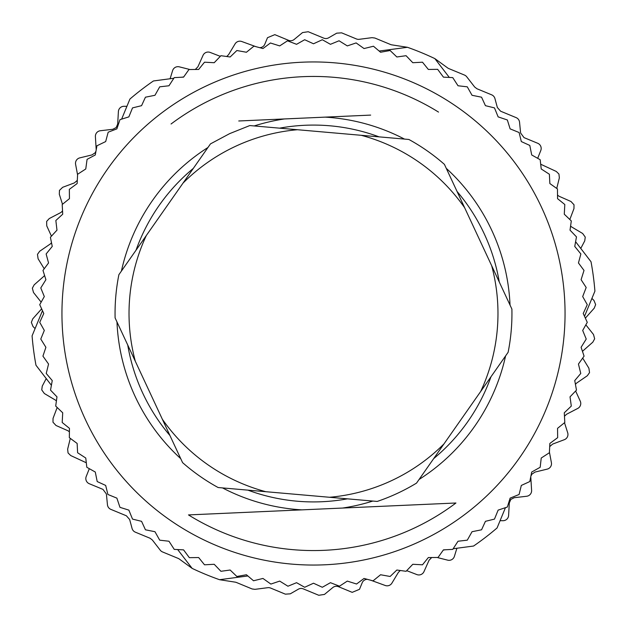 <?xml version="1.0" encoding="UTF-8"?>
<svg xmlns="http://www.w3.org/2000/svg" width="627" height="627" viewBox="0 0 627 627"><rect width="100%" height="100%" fill="white"/><g stroke="black" fill="none" stroke-linecap="round" stroke-linejoin="round"><path stroke-width="0.94" d="M238.754 120.98L370.659 115.102M342.585 508.05L188.484 514.916A237.061 237.061 0 0 0 455.939 503.003L342.569 508.05A196.713 196.713 0 0 0 372.806 501.059M171.061 123.997A237.061 237.061 0 0 1 438.516 112.084M62.198 324.7A251.552 251.552 0 0 1 302.3 62.198A251.552 251.552 0 0 1 564.802 302.3A251.552 251.552 0 0 1 324.7 564.802A251.552 251.552 0 0 1 62.198 324.7M367.587 115.243L325.209 117.131M404.478 139.084A196.713 196.713 0 0 0 325.162 117.131L322.403 117.257M320.468 117.343L305.584 118.001M298.295 118.331L287.965 118.793M286.39 118.864L284.415 118.95A196.713 196.713 0 0 0 254.194 125.941M284.384 118.95L241.803 120.846M455.939 503.003L388.246 506.02M385.197 506.154L342.616 508.05M341.48 508.097L340.61 508.136M339.035 508.207L328.705 508.669M321.416 508.999L306.532 509.657M304.597 509.743L301.838 509.869A196.713 196.713 0 0 1 222.522 487.916M301.791 509.869L259.413 511.757M256.341 511.898L188.484 514.916M265.793 491.701L329.536 497.274A184.471 184.471 0 0 0 443.971 443.908L480.674 391.499A184.471 184.471 0 0 0 491.678 265.715L464.638 207.725A184.471 184.471 0 0 0 361.207 135.299L297.464 129.726A184.471 184.471 0 0 0 183.029 183.092L146.326 235.501A184.471 184.471 0 0 0 135.322 361.285L162.362 419.275A184.471 184.471 0 0 0 265.793 491.701L218.125 487.532A198.445 198.445 0 0 1 182.59 462.64L162.362 419.275M443.971 443.908L416.524 483.111A198.445 198.445 0 0 1 377.203 501.443L329.536 497.274M135.322 361.285L115.102 317.92A198.445 198.445 0 0 1 118.879 274.697L146.326 235.501M183.029 183.092L210.476 143.889L229.631 133.645L249.797 125.557L297.464 129.726M361.207 135.299L408.875 139.468A198.445 198.445 0 0 1 444.41 164.36L464.638 207.725M491.678 265.715L511.898 309.08A198.445 198.445 0 0 1 508.121 352.303L480.674 391.499M44.313 296.563L39.728 304.675L43.78 313.5L39.728 322.325L44.313 330.437L40.779 339.058L45.904 347.303L42.926 356.136L48.553 364.044L46.233 373.465L52.253 380.573L50.521 390.127L56.979 396.852L55.701 406.077L62.716 412.793L62.198 422.488L69.448 428.343L69.338 437.662L77.137 443.438L77.615 452.749L85.766 458.023L86.824 467.28L95.288 472.037L97.201 481.56L105.673 485.431L107.891 494.476L116.881 498.136L119.969 507.345L128.864 510.119L132.524 519.109L141.569 521.327L145.44 529.799L154.963 531.712L159.72 540.176L168.976 541.234L174.251 549.385L183.562 549.863L189.338 557.662L198.657 557.552L204.512 564.802L214.207 564.284L220.923 571.299L230.148 570.021L236.873 576.479L246.427 574.747L253.535 580.767L262.956 578.447L270.864 584.074L279.697 581.096L287.942 586.221L296.563 582.687L304.675 587.272L313.5 583.22L322.325 587.272L330.437 582.687L339.497 586.182L347.303 581.096L356.567 584.011L364.044 578.447L373.041 580.868L380.573 574.747L390.127 576.479L396.852 570.021L406.077 571.299L412.793 564.284L422.488 564.802L428.343 557.552L438.054 557.458L443.438 549.863L452.749 549.385L458.023 541.234L467.28 540.176L472.037 531.712L481.56 529.799L485.431 521.327L494.476 519.109L498.136 510.119L507.345 507.031L510.119 498.136L519.109 494.476L521.327 485.431L529.799 481.56L531.712 472.037L540.176 467.28L541.234 458.023L549.385 452.749L549.863 443.438L557.662 437.662L557.552 428.343L564.802 422.488L564.284 412.793L571.299 406.077L570.021 396.852L576.479 390.127L574.747 380.573L580.767 373.465L578.447 364.044L584.074 356.136L581.096 347.303L586.221 339.058L582.687 330.437L587.272 322.325L583.22 313.5L587.272 304.675L582.687 296.563L586.182 287.503L581.096 279.697L584.011 270.433L578.447 262.956L580.868 253.959L574.747 246.427L576.479 236.873L570.021 230.148L571.299 220.923L564.284 214.207L564.802 204.512L557.552 198.657L557.458 188.946L549.863 183.562L549.385 174.251L541.234 168.976L540.176 159.72L531.712 154.963L529.799 145.44L521.327 141.569L519.109 132.524L510.119 128.864L507.345 119.969L498.136 116.881L494.476 107.891L485.431 105.673L481.56 97.201L472.037 95.288L467.28 86.824L458.023 85.766L452.749 77.615L443.438 77.137L437.662 69.338L428.343 69.448L422.488 62.198L412.793 62.716L406.077 55.701L396.852 56.979L390.127 50.521L380.573 52.253L373.465 46.233L364.044 48.553L356.136 42.926L347.303 45.904L339.058 40.779L330.437 44.313L322.325 39.728L313.5 43.78L304.675 39.728L296.563 44.313L287.503 40.818L279.697 45.904L270.433 42.989L262.956 48.553L253.959 46.132L246.427 52.253L236.873 50.521L230.148 56.979L220.923 55.701L214.207 62.716L204.512 62.198L198.657 69.448L188.946 69.542L183.562 77.137L174.251 77.615L168.976 85.766L159.72 86.824L154.963 95.288L145.44 97.201L141.569 105.673L132.524 107.891L128.864 116.881L119.969 119.655L116.881 128.864L108.181 132.195L105.673 141.569L96.934 145.785L95.288 154.963L87.075 159.36L85.766 168.976L77.615 174.251L77.137 183.562L69.338 189.338L69.448 198.657L62.198 204.512L62.716 214.207L55.85 220.508L56.979 230.148L50.403 237.288L52.253 246.427L46.132 253.959L48.553 262.956L42.989 270.433L45.904 279.697L40.779 287.942L44.313 296.563M42.448 310.765L32.087 335.853A282.299 282.299 0 0 0 35.982 365.243L51.32 385.19L46.226 378.575L42.26 386.114L41.75 389.908L44.352 393.521L55.113 399.908A5.588 5.588 0 0 1 56.406 400.974M367.328 579.332A5.588 5.588 0 0 0 362.187 582.781L359.49 589.317L352.186 592.35L338.494 586.692A5.588 5.588 0 0 0 332.804 587.546L324.465 594.427L318.775 595.274L303.272 588.871A5.588 5.588 0 0 0 298.35 589.192L290.285 593.832L285.363 594.153L270.637 588.071A5.588 5.588 0 0 0 267.792 587.687L254.977 589.341L252.125 588.965L236.497 582.507A5.588 5.588 0 0 0 235.219 582.146L219.552 579.709L247.853 575.962L219.552 579.709A282.299 282.299 0 0 1 192.152 568.391L177.676 549.558L192.152 568.391L179.33 559.057A5.588 5.588 0 0 0 178.178 558.406L162.55 551.948A5.588 5.588 0 0 1 160.261 550.208L152.345 539.996L150.065 538.248L135.338 532.166A5.588 5.588 0 0 1 132.078 528.467L129.64 519.493L126.38 515.786L110.877 509.383A5.588 5.588 0 0 1 107.452 504.766L106.394 493.998L102.969 489.381L89.277 483.723A5.588 5.588 0 0 1 86.244 476.426L89.261 468.816M437.709 557.638L447.678 560.154A5.588 5.588 0 0 0 454.387 556.384L456.903 548.241L453.399 548.711L473.565 546.039A282.299 282.299 0 0 0 497.07 527.965L505.378 507.854L500.08 520.692L502.995 520.708A5.588 5.588 0 0 0 508.607 515.433L509.312 502.94L510.825 499.429L514.25 497.705L526.672 496.255A5.588 5.588 0 0 0 531.602 490.345L530.795 477.155M445.531 549.754L443.305 550.044L445.531 549.754M584.552 316.235L594.913 291.147A282.299 282.299 0 0 0 591.018 261.757L575.68 241.81L580.774 248.425L584.74 240.886L585.25 237.092L582.648 233.479L571.887 227.092A5.588 5.588 0 0 1 570.594 226.026M259.672 47.668A5.588 5.588 0 0 0 264.813 44.219L267.51 37.683L274.814 34.65L288.506 40.308A5.588 5.588 0 0 0 294.196 39.454L302.535 32.573L308.225 31.726L323.728 38.129A5.588 5.588 0 0 0 328.65 37.808L336.715 33.168L341.637 32.847L356.363 38.929A5.588 5.588 0 0 0 359.208 39.313L372.023 37.659L374.875 38.035L390.503 44.493A5.588 5.588 0 0 0 391.781 44.854L407.448 47.291L379.147 51.038L407.448 47.291A282.299 282.299 0 0 1 434.848 58.609L449.324 77.442L434.848 58.609L447.67 67.943A5.588 5.588 0 0 0 448.822 68.594L464.45 75.052A5.588 5.588 0 0 1 466.739 76.792L474.655 87.004L476.935 88.752L491.662 94.834A5.588 5.588 0 0 1 494.922 98.533L497.36 107.507L500.62 111.214L516.123 117.617A5.588 5.588 0 0 1 519.548 122.234L520.606 133.002L524.031 137.619L537.723 143.277A5.588 5.588 0 0 1 540.756 150.574L537.739 158.184M189.291 69.362L179.322 66.846A5.588 5.588 0 0 0 172.613 70.616L170.097 78.759L173.601 78.289L153.435 80.961A282.299 282.299 0 0 0 129.93 99.035L121.622 119.146L126.92 106.308L124.005 106.292A5.588 5.588 0 0 0 118.393 111.567L117.688 124.06L116.175 127.571L112.75 129.295L100.328 130.745A5.588 5.588 0 0 0 95.398 136.655L96.205 149.845M181.469 77.246L183.695 76.956L181.469 77.246M77.583 174.894L75.601 164.345A5.588 5.588 0 0 1 79.778 157.879L91.942 154.932L95.124 152.816L95.978 151.107M62.496 204.277L59.306 194.221L59.463 190.396L62.669 187.301L74.386 182.904L77.301 180.396M62.465 210.852A5.588 5.588 0 0 1 60.341 212.796L49.243 218.572L46.657 221.402L46.743 225.853L51.367 235.987M51.492 242.673A5.588 5.588 0 0 1 50.011 244.169L39.697 251.247L37.471 254.358L38.098 258.771L44.227 268.779M44.486 275.504A5.588 5.588 0 0 1 43.561 276.554L34.179 284.83L32.345 288.193L33.497 292.495L41.155 302.143M41.539 308.884A5.588 5.588 0 0 1 41.076 309.487L32.761 318.837L31.35 322.396L33.012 326.526L35.088 328.579M57.12 407.652L53.036 418.397L52.989 422.222L56.015 425.498L67.465 430.537A5.588 5.588 0 0 1 69.409 431.956M70.255 438.555L67.645 449.136L68.053 452.945L70.718 455.547L86.307 462.773M371.208 580.375L385.221 585.485A5.588 5.588 0 0 0 391.922 583.118L398.372 572.396L400.277 570.492M431.744 557.481L429.072 560.224L423.97 571.644A5.588 5.588 0 0 1 416.845 574.575L406.884 570.727M585.461 318.116A5.588 5.588 0 0 1 585.924 317.513L594.239 308.163L595.65 304.604L593.988 300.474L591.912 298.421M549.417 452.106L551.399 462.655A5.588 5.588 0 0 1 547.222 469.121L535.058 472.068L531.876 474.184L531.022 475.893M564.504 422.723L567.694 432.779A5.588 5.588 0 0 1 564.331 439.699L552.614 444.096L549.699 446.604M575.633 391.013L580.257 401.147A5.588 5.588 0 0 1 577.757 408.428L566.659 414.204L564.535 416.148M575.508 384.327A5.588 5.588 0 0 1 576.989 382.831L587.303 375.753L589.529 372.642L588.902 368.229L582.773 358.221M582.514 351.496A5.588 5.588 0 0 1 583.439 350.446L592.821 342.17L594.655 338.807L593.503 334.505L585.845 324.857M569.88 219.348L573.964 208.603L574.011 204.778L570.985 201.502L559.535 196.463A5.588 5.588 0 0 1 557.591 195.044M556.745 188.445L559.355 177.864L558.947 174.055L556.282 171.453L540.693 164.227M255.792 46.625L241.779 41.515A5.588 5.588 0 0 0 235.078 43.882L228.628 54.604L226.723 56.508M195.256 69.519L197.928 66.775L203.03 55.356A5.588 5.588 0 0 1 210.155 52.425L220.116 56.273M499.264 281.985A188.421 188.421 0 0 0 457.044 191.454M379.092 136.866A188.421 188.421 0 0 0 279.579 128.159M193.328 168.381A188.421 188.421 0 0 0 136.028 250.212M127.736 345.015A188.421 188.421 0 0 0 169.956 435.546M247.908 490.134A188.421 188.421 0 0 0 347.421 498.841M433.672 458.619A188.421 188.421 0 0 0 490.972 376.788M510.033 305.083A196.713 196.713 0 0 0 510.017 304.746A196.713 196.713 0 0 0 446.283 168.357M207.945 147.51A196.713 196.713 0 0 0 121.411 271.083M116.967 321.917A196.713 196.713 0 0 0 116.983 322.254A196.713 196.713 0 0 0 180.717 458.643M419.055 479.49A196.713 196.713 0 0 0 505.589 355.917"/></g></svg>
